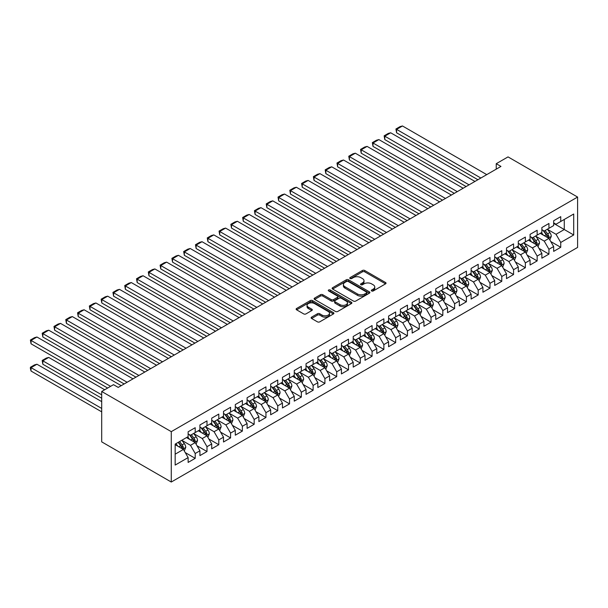 <?xml version="1.0" encoding="UTF-8"?>
<svg xmlns="http://www.w3.org/2000/svg" width="608" height="608" viewBox="0 0 608 608"><rect width="100%" height="100%" fill="white"/><g stroke="black" fill="none" stroke-linecap="round" stroke-linejoin="round"><path stroke-width="0.91" d="M371.64 290.958A1.148 0.661 0 0 0 373.259 290.958L385.556 283.852A1.634 0.942 0 0 0 386.034 283.191A1.634 0.942 0 0 0 385.556 282.522L364.724 270.492A1.634 0.942 0 0 0 362.406 270.492L350.109 277.59A1.148 0.661 0 0 0 349.775 278.061A1.148 0.661 0 0 0 350.109 278.525A1.148 0.661 0 0 0 351.728 278.525L353.324 277.605A5.236 3.025 0 0 1 360.734 277.605L362.467 278.608A5.236 3.025 0 0 1 364.002 280.752A5.236 3.025 0 0 1 362.467 282.887L360.878 283.807A1.148 0.661 0 0 0 360.536 284.27A1.148 0.661 0 0 0 360.878 284.742A1.148 0.661 0 0 0 362.497 284.742L364.086 283.822A5.236 3.025 0 0 1 371.496 283.822L373.228 284.825A5.236 3.025 0 0 1 374.764 286.961A5.236 3.025 0 0 1 373.228 289.104L371.64 290.024A1.148 0.661 0 0 0 371.306 290.487A1.148 0.661 0 0 0 371.64 290.958L371.64 290.024M311.6 317.133A1.634 0.942 0 0 0 311.121 317.802A1.634 0.942 0 0 0 311.6 318.47L317.444 321.845A1.634 0.942 0 0 0 319.755 321.845L333.412 313.956A1.634 0.942 0 0 0 333.898 313.287A1.634 0.942 0 0 0 333.412 312.626L312.58 300.595A1.634 0.942 0 0 0 310.27 300.595L296.613 308.476A1.634 0.942 0 0 0 296.134 309.145A1.634 0.942 0 0 0 296.613 309.814L303.673 313.895A1.634 0.942 0 0 0 305.984 313.895L311.828 310.521A1.634 0.942 0 0 0 312.307 309.852A1.634 0.942 0 0 0 311.828 309.183L308.332 307.162A4.378 2.531 0 0 1 307.048 305.376A4.378 2.531 0 0 1 309.753 303.035A4.378 2.531 0 0 1 314.518 303.582L328.236 311.501A4.378 2.531 0 0 1 329.521 313.287A4.378 2.531 0 0 1 326.815 315.628A4.378 2.531 0 0 1 322.042 315.081L319.755 313.758A1.634 0.942 0 0 0 317.444 313.758L311.6 317.133L311.6 318.47M101.703 391.484L171.274 431.65L171.274 482.03L101.703 441.864L101.703 391.484L113.491 384.674L118.21 387.402L500.954 166.425L496.242 163.704L496.242 169.146M496.242 163.704L508.03 156.894L577.6 197.06L171.274 431.65M353.438 301.059A1.634 0.942 0 0 0 355.756 301.059L369.413 293.178A1.634 0.942 0 0 0 369.892 292.509A1.634 0.942 0 0 0 369.413 291.84L348.574 279.809A1.634 0.942 0 0 0 346.264 279.809L332.606 287.698A1.634 0.942 0 0 0 332.128 288.367A1.634 0.942 0 0 0 332.606 289.036L353.438 301.059M329.072 291.202A1.148 0.661 0 0 1 330.235 291.361L330.235 290.001L351.416 302.229A1.634 0.942 0 0 1 351.895 302.898A1.634 0.942 0 0 1 351.416 303.567L337.759 311.456A1.634 0.942 0 0 1 335.441 311.456L314.61 299.425L314.61 298.087A1.634 0.942 0 0 0 314.131 298.756A1.634 0.942 0 0 0 314.61 299.425M314.61 298.087L320.454 294.713A1.634 0.942 0 0 1 322.764 294.713L331.216 299.592A1.634 0.942 0 0 0 333.534 299.592L337.41 297.35A1.634 0.942 0 0 0 337.888 296.689A1.634 0.942 0 0 0 337.41 296.02L328.609 290.936A1.148 0.661 0 0 1 328.274 290.472A1.148 0.661 0 0 1 328.981 289.856A1.148 0.661 0 0 1 330.235 290.001M171.274 482.03L577.6 247.433L577.6 197.06M553.66 223.402L564.277 229.528L564.277 219.458L573.709 214.008L560.736 221.494L560.736 216.661L553.66 220.75L553.66 225.583L548.948 228.304L548.948 223.47L541.872 227.559L541.872 232.393L537.153 235.114L537.153 230.28L530.077 234.361L530.077 239.195L525.365 241.923L525.365 237.09L518.29 241.171L518.29 246.004L513.57 248.725L513.57 243.892L506.502 247.98L506.502 252.814L501.782 255.535L501.782 250.701L494.707 254.79L494.707 259.624L489.987 262.344L489.987 257.511L482.919 261.592L482.919 266.426L478.2 269.154L478.2 264.32L471.124 268.402L471.124 273.235L466.404 275.956L466.404 271.122L459.336 275.211L459.336 280.045L454.617 282.766L454.617 277.932L447.541 282.021L447.541 286.854L442.822 289.575L442.822 284.742L435.754 288.823L435.754 293.656L431.034 296.385L431.034 291.551L423.958 295.632L423.958 300.466L419.239 303.187L419.239 298.353L412.171 302.442L412.171 307.276L407.451 309.996L407.451 305.163L400.376 309.252L400.376 314.085L395.664 316.806L395.664 311.972L388.588 316.054L388.588 320.887L383.868 323.616L383.868 318.782L376.793 322.863L376.793 327.697L372.081 330.418L372.081 325.584L365.005 329.673L365.005 334.506L360.286 337.227L360.286 332.394L353.21 336.482L353.21 341.316L348.498 344.037L348.498 339.203L341.422 343.284L341.422 348.118L336.703 350.846L336.703 346.013L329.627 350.094L329.627 354.928L324.915 357.648L324.915 352.815L317.84 356.904L317.84 361.737L313.12 364.458L313.12 359.624L306.044 363.713L306.044 368.547L301.332 371.268L301.332 366.434L294.257 370.515L294.257 375.349L289.537 378.077L289.537 373.244L282.462 377.325L282.462 382.158L277.75 384.879L277.75 380.046L270.674 384.134L270.674 388.968L265.954 391.689L265.954 386.855L258.879 390.944L258.879 395.778L254.167 398.498L254.167 393.665L247.091 397.746L247.091 402.58L242.372 405.308L242.372 400.474L235.296 404.556L235.296 409.389L230.584 412.11L230.584 407.276L223.508 411.365L223.508 416.199L218.789 418.92L218.789 414.086L211.713 418.167L211.713 423.001L207.001 425.729L207.001 420.896L199.926 424.977L199.926 429.81L195.206 432.539L195.206 427.705L188.13 431.786L188.13 436.62L175.165 444.106L175.165 465.074L188.13 457.588L183.418 449.418L175.165 444.653M573.709 214.008L573.709 234.977L560.736 242.463L556.024 234.293L547.474 229.36M550.772 241.543L560.736 247.296L560.736 242.463M560.736 247.296L553.66 251.385L553.66 246.552L548.948 249.272L544.228 241.102L535.678 236.17M538.984 248.353L548.948 254.106L548.948 249.272M548.948 254.106L541.872 258.195L541.872 253.361L537.153 256.082L532.441 247.912L523.891 242.98M527.189 255.162L537.153 260.916L537.153 256.082M537.153 260.916L530.077 264.997L530.077 260.163L525.365 262.892L520.646 254.722L512.096 249.782M515.402 261.972L525.365 267.725L525.365 262.892M525.365 267.725L518.29 271.806L518.29 266.973L513.57 269.694L508.858 261.524L500.308 256.591M503.606 268.774L513.57 274.527L513.57 269.694M513.57 274.527L506.502 278.616L506.502 273.782L501.782 276.503L497.063 268.333L488.513 263.401M491.819 275.584L501.782 281.337L501.782 276.503M501.782 281.337L494.707 285.426L494.707 280.592L489.987 283.313L485.275 275.143L476.725 270.21M480.024 282.393L489.987 288.146L489.987 283.313M489.987 288.146L482.919 292.228L482.919 287.394L478.2 290.122L473.48 281.952L464.93 277.012M468.236 289.203L478.2 294.956L478.2 290.122M478.2 294.956L471.124 299.037L471.124 294.204L466.404 296.924L461.692 288.754L453.142 283.822M456.441 296.005L466.404 301.758L466.404 296.924M466.404 301.758L459.336 305.847L459.336 301.013L454.617 303.734L449.897 295.564L441.355 290.632M444.653 302.814L454.617 308.568L454.617 303.734M454.617 308.568L447.541 312.656L447.541 307.823L442.822 310.544L438.11 302.374L429.56 297.434M432.858 309.624L442.822 315.377L442.822 310.544M442.822 315.377L435.754 319.458L435.754 314.625L431.034 317.353L426.314 309.183L417.772 304.243M421.07 316.434L431.034 322.187L431.034 317.353M431.034 322.187L423.958 326.268L423.958 321.434L419.239 324.155L414.527 315.985L405.977 311.053M409.275 323.236L419.239 328.989L419.239 324.155M419.239 328.989L412.171 333.078L412.171 328.244L407.451 330.965L402.732 322.795L394.189 317.862M397.488 330.045L407.451 335.798L407.451 330.965M407.451 335.798L400.376 339.88L400.376 335.054L395.664 337.774L390.944 329.604L382.394 324.664M385.7 336.855L395.664 342.608L395.664 337.774M395.664 342.608L388.588 346.689L388.588 341.856L383.868 344.584L379.149 336.414L370.606 331.474M373.905 343.664L383.868 349.418L383.868 344.584M383.868 349.418L376.793 353.499L376.793 348.665L372.081 351.386L367.361 343.216L358.811 338.284M362.117 350.466L372.081 356.22L372.081 351.386M372.081 356.22L365.005 360.308L365.005 355.475L360.286 358.196L355.566 350.026L347.024 345.093M350.322 357.276L360.286 363.029L360.286 358.196M360.286 363.029L353.21 367.11L353.21 362.277L348.498 365.005L343.778 356.835L335.228 351.895M338.534 364.086L348.498 369.839L348.498 365.005M348.498 369.839L341.422 373.92L341.422 369.086L336.703 371.815L331.983 363.645L323.441 358.705M326.739 370.895L336.703 376.648L336.703 371.815M336.703 376.648L329.627 380.73L329.627 375.896L324.915 378.617L320.196 370.447L311.646 365.514M314.952 377.697L324.915 383.45L324.915 378.617M324.915 383.45L317.84 387.539L317.84 382.706L313.12 385.426L308.4 377.256L299.858 372.324M303.156 384.507L313.12 390.26L313.12 385.426M313.12 390.26L306.044 394.341L306.044 389.508L301.332 392.236L296.613 384.066L288.063 379.126M291.369 391.316L301.332 397.07L301.332 392.236M301.332 397.07L294.257 401.151L294.257 396.317L289.537 399.046L284.825 390.876L276.275 385.936M279.574 398.126L289.537 403.872L289.537 399.046M289.537 403.872L282.462 407.96L282.462 403.127L277.75 405.848L273.03 397.678L264.48 392.745M267.786 404.928L277.75 410.681L277.75 405.848M277.75 410.681L270.674 414.77L270.674 409.936L265.954 412.657L261.242 404.487L252.692 399.555M255.991 411.738L265.954 417.491L265.954 412.657M265.954 417.491L258.879 421.572L258.879 416.738L254.167 419.467L249.447 411.297L240.897 406.357M244.203 418.547L254.167 424.3L254.167 419.467M254.167 424.3L247.091 428.382L247.091 423.548L242.372 426.269L237.66 418.106L229.11 413.166M232.408 425.357L242.372 431.102L242.372 426.269M242.372 431.102L235.296 435.191L235.296 430.358L230.584 433.078L225.864 424.908L217.314 419.976M220.62 432.159L230.584 437.912L230.584 433.078M230.584 437.912L223.508 442.001L223.508 437.167L218.789 439.888L214.077 431.718L205.527 426.786M208.825 438.968L218.789 444.722L218.789 439.888M218.789 444.722L211.713 448.803L211.713 443.969L207.001 446.698L202.282 438.528L193.732 433.588M197.038 445.778L207.001 451.531L207.001 446.698M207.001 451.531L199.926 455.612L199.926 450.779L195.206 453.5L190.494 445.337L181.944 440.397M185.242 452.588L195.206 458.333L195.206 453.5M195.206 458.333L188.13 462.422L188.13 457.588M188.13 433.899L190.494 435.26L195.206 432.539M175.165 454.184L183.418 449.418M199.926 427.09L202.282 428.45L207.001 425.729M190.494 445.337L195.206 442.609L186.481 437.57M199.926 450.779L195.206 442.609M211.713 420.28L214.077 421.64L218.789 418.92M202.282 438.528L207.001 435.807L198.276 430.768M211.713 443.969L207.001 435.807M223.508 413.47L225.864 414.838L230.584 412.11M214.077 431.718L218.789 428.997L210.064 423.958M223.508 437.167L218.789 428.997M235.296 406.668L237.66 408.029L242.372 405.308M225.864 424.908L230.584 422.188L221.859 417.149M235.296 430.358L230.584 422.188M247.091 399.859L249.447 401.219L254.167 398.498M237.66 418.106L242.372 415.378L233.647 410.339M247.091 423.548L242.372 415.378M258.879 393.049L261.242 394.41L265.954 391.689M249.447 411.297L254.167 408.576L245.434 403.537M258.879 416.738L254.167 408.576M270.674 386.24L273.03 387.608L277.75 384.879M261.242 404.487L265.954 401.766L257.23 396.728M270.674 409.936L265.954 401.766M282.462 379.438L284.825 380.798L289.537 378.077M273.03 397.678L277.75 394.957L269.017 389.918M282.462 403.127L277.75 394.957M294.257 372.628L296.613 373.988L301.332 371.268M284.825 390.876L289.537 388.147L280.812 383.108M294.257 396.317L289.537 388.147M306.044 365.818L308.4 367.179L313.12 364.458M296.613 384.066L301.332 381.345L292.6 376.306M306.044 389.508L301.332 381.345M317.84 359.009L320.196 360.377L324.915 357.648M308.4 377.256L313.12 374.536L304.395 369.497M317.84 382.706L313.12 374.536M329.627 352.207L331.983 353.567L336.703 350.846M320.196 370.447L324.915 367.726L316.183 362.687M329.627 375.896L324.915 367.726M341.422 345.397L343.778 346.758L348.498 344.037M331.983 363.645L336.703 360.916L327.978 355.878M341.422 369.086L336.703 360.916M353.21 338.588L355.566 339.948L360.286 337.227M343.778 356.835L348.498 354.114L339.766 349.076M353.21 362.277L348.498 354.114M365.005 331.786L367.361 333.146L372.081 330.418M355.566 350.026L360.286 347.305L351.561 342.266M365.005 355.475L360.286 347.305M376.793 324.976L379.149 326.336L383.868 323.616M367.361 343.216L372.081 340.495L363.348 335.456M376.793 348.665L372.081 340.495M388.588 318.166L390.944 319.527L395.664 316.806M379.149 336.414L383.868 333.686L375.144 328.647M388.588 341.856L383.868 333.686M400.376 311.357L402.732 312.717L407.451 309.996M390.944 329.604L395.664 326.884L386.931 321.845M400.376 335.054L395.664 326.884M412.171 304.555L414.527 305.915L419.239 303.187M402.732 322.795L407.451 320.074L398.726 315.035M412.171 328.244L407.451 320.074M423.958 297.745L426.314 299.106L431.034 296.385M414.527 315.985L419.239 313.264L410.514 308.226M423.958 321.434L419.239 313.264M435.754 290.936L438.11 292.296L442.822 289.575M426.314 309.183L431.034 306.455L422.309 301.416M435.754 314.625L431.034 306.455M447.541 284.126L449.897 285.486L454.617 282.766M438.11 302.374L442.822 299.653L434.097 294.614M447.541 307.823L442.822 299.653M459.336 277.324L461.692 278.684L466.404 275.956M449.897 295.564L454.617 292.843L445.892 287.804M459.336 301.013L454.617 292.843M471.124 270.514L473.48 271.875L478.2 269.154M461.692 288.754L466.404 286.034L457.68 280.995M471.124 294.204L466.404 286.034M482.919 263.705L485.275 265.065L489.987 262.344M473.48 281.952L478.2 279.224L469.475 274.193M482.919 287.394L478.2 279.224M494.707 256.895L497.063 258.256L501.782 255.535M485.275 275.143L489.987 272.422L481.262 267.383M494.707 280.592L489.987 272.422M506.502 250.093L508.858 251.454L513.57 248.725M497.063 268.333L501.782 265.612L493.058 260.574M506.502 273.782L501.782 265.612M518.29 243.284L520.646 244.644L525.365 241.923M508.858 261.524L513.57 258.803L504.845 253.764M518.29 266.973L513.57 258.803M530.077 236.474L532.441 237.834L537.153 235.114M520.646 254.722L525.365 251.993L516.64 246.962M530.077 260.163L525.365 251.993M541.872 229.664L544.228 231.025L548.948 228.304M532.441 247.912L537.153 245.191L528.428 240.152M541.872 253.361L537.153 245.191M553.66 222.862L556.024 224.223L560.736 221.494M544.228 241.102L548.948 238.382L540.223 233.343M553.66 246.552L548.948 238.382M556.024 234.293L564.277 229.528L573.709 234.977M372.096 291.118L373.228 290.464A5.236 3.025 0 0 0 374.764 288.321L374.764 286.961M364.002 280.752L364.002 282.112A5.236 3.025 0 0 1 362.467 284.248L361.334 284.901M385.556 282.522L385.556 283.852L364.724 271.852A1.634 0.942 0 0 0 362.406 271.852L350.565 278.692M369.39 293.193L348.574 281.177A1.634 0.942 0 0 0 346.264 281.177L332.629 289.043L332.606 287.698M366.518 292.98A1.148 0.661 0 0 0 366.852 292.509A1.148 0.661 0 0 0 366.518 292.038L348.232 281.481A1.148 0.661 0 0 0 346.613 281.481L344.934 282.454A5.236 3.025 0 0 0 343.398 284.59A5.236 3.025 0 0 0 344.934 286.725L357.428 293.945A5.236 3.025 0 0 0 364.838 293.945L366.518 292.98L366.518 294.34A1.148 0.661 0 0 0 366.852 293.869L366.852 292.509M343.398 284.59L343.398 285.95A5.236 3.025 0 0 0 344.934 288.093L344.934 286.725M366.518 294.34L364.838 295.306A5.236 3.025 0 0 1 357.428 295.306L344.934 288.093M314.632 299.44L320.454 296.073L320.454 294.713M337.888 296.689L337.888 298.049A1.634 0.942 0 0 1 337.41 298.718L333.534 300.952A1.634 0.942 0 0 1 331.216 300.952L322.764 296.073A1.634 0.942 0 0 0 320.454 296.073M330.235 291.361L351.394 303.582M339.986 304.654A4.378 2.531 0 0 0 344.759 305.201A4.378 2.531 0 0 0 347.457 302.868A4.378 2.531 0 0 0 346.172 301.082L341.346 298.292A1.634 0.942 0 0 0 339.028 298.292L335.152 300.527A1.634 0.942 0 0 0 334.674 301.196A1.634 0.942 0 0 0 335.152 301.864L339.986 304.654L339.986 306.014A4.378 2.531 0 0 0 344.759 306.561A4.378 2.531 0 0 0 347.457 304.228L347.457 302.868M334.674 301.196L334.674 302.556A1.634 0.942 0 0 0 335.152 303.225L335.152 301.864M339.986 306.014L335.152 303.225M329.521 313.287L329.521 314.655A4.378 2.531 0 0 1 326.815 316.988A4.378 2.531 0 0 1 322.042 316.441L319.755 315.119A1.634 0.942 0 0 0 317.444 315.119L311.623 318.486M307.048 305.376L307.048 306.736A4.378 2.531 0 0 0 308.332 308.522L308.332 307.162M311.805 310.528L308.332 308.522M333.412 312.626L333.412 313.956L312.58 301.956A1.634 0.942 0 0 0 310.27 301.956L296.636 309.829L296.613 308.476M549.822 239.894L551.281 236.322A4.416 2.554 -120 0 0 549.868 232.56L547.367 229.216M543.377 235.167L541.47 232.621M396.583 160.01L454.32 193.352L373 146.399L372.347 142.614L376.474 140.235L378.89 139.589L373 142.994L373 146.399M548.112 237.903L548.895 236.512A4.416 2.554 -120 0 0 547.633 233.852L545.125 230.508M543.696 230.721L546.79 234.848A2.25 1.3 60 0 1 547.2 235.532L548.895 236.512M542.921 230.272L546.212 234.673A4.416 2.554 60 0 1 547.481 237.333L547.572 237.584M480.852 178.03L396.583 129.375L396.583 132.78L477.903 179.732M486.75 174.625L402.473 125.97L396.583 129.375L395.93 129.002L400.056 126.616L402.473 125.97M396.583 132.78L395.93 129.002M538.027 246.704L539.494 243.132A4.416 2.554 -120 0 0 538.08 239.37L535.572 236.026M531.582 241.969L529.682 239.43M384.788 166.82L442.533 200.154L361.205 153.201L360.559 149.424L364.686 147.045L367.103 146.399L361.205 149.796L361.205 153.201M536.324 244.705L537.107 243.322A4.416 2.554 -120 0 0 535.838 240.662L533.338 237.318M531.901 237.53L535.002 241.657A2.25 1.3 60 0 1 535.405 242.341L537.107 243.322M531.126 237.082L534.424 241.482A4.416 2.554 60 0 1 535.686 244.135L535.777 244.393M526.239 253.506L527.698 249.941A4.416 2.554 -120 0 0 526.285 246.179L523.784 242.835M519.794 248.778L517.887 246.24M373 173.63L430.738 206.963L349.418 160.01L348.764 156.233L352.891 153.847L355.308 153.201L349.418 156.606L349.418 160.01M524.529 251.514L525.312 250.131A4.416 2.554 -120 0 0 524.05 247.471L521.542 244.127M520.114 244.332L523.207 248.467A2.25 1.3 60 0 1 523.617 249.151L525.312 250.131M519.338 243.884L522.637 248.284A4.416 2.554 60 0 1 523.898 250.944L523.99 251.203M469.064 184.84L384.788 136.184L384.788 139.589L466.116 186.542M474.954 181.435L390.686 132.78L384.788 136.184L384.142 135.812L388.269 133.426L390.686 132.78M384.788 139.589L384.142 135.812M457.269 191.649L372.347 142.614M463.167 188.244L378.89 139.589M514.444 260.315L515.911 256.751A4.416 2.554 -120 0 0 514.497 252.981L511.989 249.645M507.999 255.588L506.099 253.042M361.205 180.432L418.95 213.773L337.622 166.82L336.976 163.043L341.103 160.656L343.52 160.01L337.622 163.415L337.622 166.82M512.742 258.324L513.524 256.933A4.416 2.554 -120 0 0 512.255 254.281L509.755 250.937M508.318 251.142L511.419 255.276A2.25 1.3 60 0 1 511.822 255.96L513.524 256.933M507.543 250.694L510.842 255.094A4.416 2.554 60 0 1 512.103 257.754L512.194 258.012M502.656 267.125L504.116 263.553A4.416 2.554 -120 0 0 502.702 259.791L500.202 256.447M496.212 262.398L494.304 259.852M349.418 187.241L407.155 220.582L325.835 173.63L325.181 169.845L329.308 167.466L331.725 166.82L325.835 170.225L325.835 173.63M500.946 265.134L501.729 263.743A4.416 2.554 -120 0 0 500.468 261.083L497.96 257.739M496.531 257.952L499.624 262.078A2.25 1.3 60 0 1 500.034 262.762L501.729 263.743M495.756 257.503L499.054 261.904A4.416 2.554 60 0 1 500.316 264.564L500.407 264.814M445.482 198.451L360.559 149.424M451.372 195.046L367.103 146.399M433.686 205.261L348.764 156.233M439.584 201.856L355.308 153.201M490.861 273.934L492.328 270.362A4.416 2.554 -120 0 0 490.914 266.6L488.406 263.256M484.416 269.2L482.516 266.661M337.622 194.051L395.367 227.384L314.04 180.432L313.394 176.654L317.52 174.276L319.937 173.63L314.04 177.027L314.04 180.432M489.159 271.936L489.942 270.552A4.416 2.554 -120 0 0 488.672 267.892L486.172 264.548M484.743 264.761L487.836 268.888A2.25 1.3 60 0 1 488.239 269.572L489.942 270.552M483.96 264.313L487.259 268.713A4.416 2.554 60 0 1 488.52 271.366L488.612 271.624M421.899 212.07L336.976 163.043M427.789 208.666L343.52 160.01M479.074 280.736L480.533 277.172A4.416 2.554 -120 0 0 479.127 273.41L476.619 270.066M472.629 276.009L470.721 273.471M325.835 200.86L383.572 234.194L302.252 187.241L301.598 183.464L305.725 181.078L308.142 180.432L302.252 183.836L302.252 187.241M477.364 278.745L478.146 277.362A4.416 2.554 -120 0 0 476.885 274.702L474.377 271.358M472.948 271.563L476.041 275.698A2.25 1.3 60 0 1 476.452 276.382L478.146 277.362M472.173 271.115L475.471 275.515A4.416 2.554 60 0 1 476.733 278.175L476.824 278.434M410.104 218.88L325.181 169.845M416.001 215.475L331.725 166.82M467.278 287.546L468.745 283.982A4.416 2.554 -120 0 0 467.332 280.212L464.824 276.868M460.834 282.819L458.934 280.273M314.04 207.662L371.784 241.004L290.457 194.051L289.811 190.274L293.938 187.887L296.354 187.241L290.457 190.646L290.457 194.051M465.576 285.555L466.359 284.164A4.416 2.554 -120 0 0 465.09 281.512L462.589 278.168M461.16 278.373L464.254 282.507A2.25 1.3 60 0 1 464.656 283.184L466.359 284.164M460.378 277.924L463.676 282.325A4.416 2.554 60 0 1 464.938 284.985L465.029 285.243M455.491 294.356L456.95 290.784A4.416 2.554 -120 0 0 455.544 287.022L453.036 283.678M449.046 289.628L447.138 287.082M302.252 214.472L359.989 247.813L278.669 200.86L278.016 197.076L282.142 194.697L284.559 194.051L278.669 197.456L278.669 200.86M453.781 292.364L454.564 290.974A4.416 2.554 -120 0 0 453.302 288.314L450.794 284.97M449.365 285.182L452.458 289.309A2.25 1.3 60 0 1 452.869 289.993L454.564 290.974M448.59 284.734L451.888 289.134A4.416 2.554 60 0 1 453.15 291.794L453.241 292.045M443.696 301.158L445.162 297.593A4.416 2.554 -120 0 0 443.749 293.831L441.241 290.487M437.251 296.43L435.351 293.892M290.457 221.282L348.202 254.615L266.874 207.662L266.228 203.885L270.355 201.506L272.772 200.86L266.874 204.258L266.874 207.662M441.993 299.166L442.776 297.783A4.416 2.554 -120 0 0 441.507 295.123L439.006 291.779M437.578 291.992L440.671 296.119A2.25 1.3 60 0 1 441.074 296.803L442.776 297.783M436.795 291.544L440.093 295.944A4.416 2.554 60 0 1 441.362 298.596L441.446 298.855M431.908 307.967L433.367 304.403A4.416 2.554 -120 0 0 431.961 300.641L429.453 297.297M425.463 303.24L423.556 300.702M278.669 228.091L336.406 261.425L255.086 214.472L254.433 210.695L258.56 208.308L260.976 207.662L255.086 211.067L255.086 214.472M430.198 305.976L430.981 304.593A4.416 2.554 -120 0 0 429.719 301.933L427.211 298.589M425.782 298.794L428.876 302.928A2.25 1.3 60 0 1 429.286 303.612L430.981 304.593M425.007 298.346L428.306 302.746A4.416 2.554 60 0 1 429.567 305.406L429.658 305.664M420.113 314.777L421.58 311.212A4.416 2.554 -120 0 0 420.166 307.443L417.658 304.099M413.668 310.05L411.768 307.504M266.874 234.893L324.619 268.234L243.291 221.282L242.645 217.504L246.772 215.118L249.189 214.472L243.291 217.877L243.291 221.282M418.41 312.786L419.193 311.395A4.416 2.554 -120 0 0 417.924 308.742L415.424 305.398M413.995 305.604L417.088 309.73A2.25 1.3 60 0 1 417.491 310.414L419.193 311.395M413.212 305.155L416.51 309.556A4.416 2.554 60 0 1 417.78 312.216L417.863 312.474M408.325 321.586L409.784 318.014A4.416 2.554 -120 0 0 408.378 314.252L405.87 310.908M401.88 316.859L399.973 314.313M255.086 241.703L312.824 275.036L231.504 228.091L230.85 224.306L234.977 221.928L237.394 221.282L231.504 224.686L231.504 228.091M406.615 319.595L407.398 318.204A4.416 2.554 -120 0 0 406.136 315.544L403.628 312.2M402.2 312.413L405.293 316.54A2.25 1.3 60 0 1 405.703 317.224L407.398 318.204M401.424 311.965L404.723 316.365A4.416 2.554 60 0 1 405.984 319.025L406.076 319.276M396.53 328.388L397.997 324.824A4.416 2.554 -120 0 0 396.583 321.062L394.075 317.718M390.085 323.661L388.185 321.123M243.291 248.512L301.036 281.846L219.708 234.893L219.062 231.116L223.189 228.737L225.606 228.091L219.708 231.488L219.708 234.893M394.828 326.397L395.61 325.014A4.416 2.554 -120 0 0 394.341 322.354L391.841 319.01M390.412 319.223L393.505 323.35A2.25 1.3 60 0 1 393.908 324.034L395.61 325.014M389.629 318.774L392.928 323.175A4.416 2.554 60 0 1 394.197 325.827L394.28 326.086M384.742 335.198L386.202 331.634A4.416 2.554 -120 0 0 384.796 327.872L382.288 324.528M378.298 330.471L376.39 327.932M231.504 255.314L289.241 288.656L207.921 241.703L207.267 237.926L211.394 235.539L213.811 234.893L207.921 238.298L207.921 241.703M383.032 333.207L383.815 331.824A4.416 2.554 -120 0 0 382.554 329.164L380.046 325.82M378.617 326.025L381.71 330.159A2.25 1.3 60 0 1 382.12 330.843L383.815 331.824M377.842 325.576L381.14 329.977A4.416 2.554 60 0 1 382.402 332.637L382.493 332.895M372.947 342.008L374.414 338.443A4.416 2.554 -120 0 0 373 334.674L370.5 331.33M366.502 337.28L364.602 334.734M219.708 262.124L277.453 295.465L196.126 248.512L195.48 244.735L199.606 242.349L202.023 241.703L196.126 245.108L196.126 248.512M371.245 340.016L372.028 338.626A4.416 2.554 -120 0 0 370.758 335.973L368.258 332.629M366.829 332.834L369.922 336.961A2.25 1.3 60 0 1 370.333 337.645L372.028 338.626M366.046 332.386L369.345 336.786A4.416 2.554 60 0 1 370.614 339.446L370.698 339.697M398.316 225.682L313.394 176.654M404.206 222.277L319.937 173.63M386.521 232.492L301.598 183.464M392.418 229.087L308.142 180.432M374.733 239.301L289.811 190.274M380.623 235.896L296.354 187.241M362.938 246.111L278.016 197.076M368.836 242.706L284.559 194.051M351.15 252.913L266.228 203.885M357.04 249.508L272.772 200.86M339.355 259.722L254.433 210.695M345.253 256.318L260.976 207.662M327.568 266.532L242.645 217.504M333.458 263.127L249.189 214.472M315.772 273.342L230.85 224.306M321.67 269.937L237.394 221.282M303.985 280.144L219.062 231.116M309.875 276.739L225.606 228.091M361.16 348.817L362.619 345.245A4.416 2.554 -120 0 0 361.213 341.483L358.705 338.139M354.715 344.09L352.807 341.544M207.921 268.934L265.658 302.267L184.338 255.314L183.684 251.537L187.811 249.158L190.228 248.512L184.338 251.917L184.338 255.314M359.45 346.826L360.232 345.435A4.416 2.554 -120 0 0 358.971 342.775L356.463 339.431M355.034 339.644L358.127 343.771A2.25 1.3 60 0 1 358.538 344.455L360.232 345.435M354.259 339.196L357.557 343.596A4.416 2.554 60 0 1 358.819 346.256L358.91 346.507M292.19 286.953L207.267 237.926M298.087 283.548L213.811 234.893M349.364 355.619L350.831 352.055A4.416 2.554 -120 0 0 349.418 348.293L346.917 344.949M342.92 350.892L341.02 348.354M196.126 275.743L253.87 309.077L172.543 262.124L171.897 258.347L176.024 255.968L178.44 255.314L172.543 258.719L172.543 262.124M347.662 353.628L348.445 352.245A4.416 2.554 -120 0 0 347.176 349.585L344.675 346.241M343.246 346.454L346.34 350.58A2.25 1.3 60 0 1 346.75 351.264L348.445 352.245M342.464 346.005L345.762 350.406A4.416 2.554 60 0 1 347.031 353.058L347.115 353.316M280.402 293.763L195.48 244.735M286.292 290.358L202.023 241.703M337.577 362.429L339.036 358.864A4.416 2.554 -120 0 0 337.63 355.102L335.122 351.758M331.132 357.702L329.224 355.163M184.338 282.553L242.075 315.886L160.755 268.934L160.102 265.156L164.228 262.77L166.645 262.124L160.755 265.529L160.755 268.934M335.867 360.438L336.65 359.054A4.416 2.554 -120 0 0 335.388 356.394L332.88 353.05M331.451 353.256L334.544 357.39A2.25 1.3 60 0 1 334.955 358.074L336.65 359.054M330.676 352.807L333.974 357.208A4.416 2.554 60 0 1 335.236 359.868L335.327 360.126M268.607 300.565L183.684 251.537M274.504 297.168L190.228 248.512M325.782 369.238L327.248 365.674A4.416 2.554 -120 0 0 325.835 361.904L323.334 358.56M319.337 364.511L317.437 361.965M172.543 289.355L230.288 322.696L148.96 275.743L148.314 271.966L152.441 269.58L154.858 268.934L148.96 272.338L148.96 275.743M324.079 367.247L324.862 365.856A4.416 2.554 -120 0 0 323.593 363.204L321.092 359.86M319.664 360.065L322.757 364.192A2.25 1.3 60 0 1 323.167 364.876L324.862 365.856M318.881 359.617L322.179 364.017A4.416 2.554 60 0 1 323.448 366.677L323.532 366.928M256.819 307.374L171.897 258.347M262.709 303.97L178.44 255.314M313.994 376.048L315.453 372.476A4.416 2.554 -120 0 0 314.047 368.714L311.539 365.37M307.549 371.313L305.642 368.775M160.755 296.164L218.492 329.498L137.172 282.545L136.519 278.768L140.646 276.389L143.062 275.743L137.172 279.148L137.172 282.545M312.292 374.057L313.067 372.666A4.416 2.554 -120 0 0 311.805 370.006L309.297 366.662M307.868 366.875L310.962 371.002A2.25 1.3 60 0 1 311.372 371.686L313.067 372.666M307.093 366.426L310.392 370.827A4.416 2.554 60 0 1 311.653 373.487L311.744 373.738M245.024 314.184L160.102 265.156M250.922 310.779L166.645 262.124M302.199 382.85L303.666 379.286A4.416 2.554 -120 0 0 302.252 375.524L299.752 372.18M295.754 378.123L293.854 375.584M148.96 302.974L206.705 336.308L125.377 289.355L124.731 285.578L128.858 283.199L131.275 282.545L125.377 285.95L125.377 289.355M300.496 380.859L301.279 379.476A4.416 2.554 -120 0 0 300.01 376.816L297.51 373.472M296.081 373.684L299.174 377.811A2.25 1.3 60 0 1 299.584 378.495L301.279 379.476M295.298 373.228L298.596 377.636A4.416 2.554 60 0 1 299.866 380.289L299.949 380.547M233.236 320.994L148.314 271.966M239.126 317.589L154.858 268.934M290.411 389.66L291.87 386.095A4.416 2.554 -120 0 0 290.464 382.333L287.956 378.989M283.966 384.932L282.059 382.394M137.172 309.776L194.91 343.117L113.59 296.164L112.936 292.387L117.063 290.001L119.487 289.355L113.59 292.76L113.59 296.164M288.709 387.668L289.484 386.285A4.416 2.554 -120 0 0 288.222 383.625L285.714 380.281M284.286 380.486L287.379 384.621A2.25 1.3 60 0 1 287.789 385.305L289.484 386.285M283.51 380.038L286.809 384.438A4.416 2.554 60 0 1 288.07 387.098L288.162 387.357M221.441 327.796L136.519 278.768M227.339 324.398L143.062 275.743M278.616 396.469L280.083 392.897A4.416 2.554 -120 0 0 278.669 389.135L276.169 385.791M272.171 391.742L270.271 389.196M125.377 316.586L183.122 349.927L101.794 302.974L101.148 299.197L105.275 296.81L107.692 296.164L101.794 299.569L101.794 302.974M276.914 394.478L277.696 393.087A4.416 2.554 -120 0 0 276.427 390.435L273.927 387.091M272.498 387.296L275.591 391.423A2.25 1.3 60 0 1 276.002 392.107L277.696 393.087M271.715 386.848L275.014 391.248A4.416 2.554 60 0 1 276.283 393.908L276.366 394.159M209.654 334.605L124.731 285.578M215.544 331.2L131.275 282.545M266.828 403.279L268.288 399.707A4.416 2.554 -120 0 0 266.882 395.945L264.374 392.601M260.384 398.544L258.476 396.006M113.59 323.395L171.327 356.729L90.007 309.776L89.353 305.999L93.48 303.62L95.904 302.974L90.007 306.379L90.007 309.776M265.126 401.288L265.901 399.897A4.416 2.554 -120 0 0 264.64 397.237L262.132 393.893M260.703 394.106L263.796 398.232A2.25 1.3 60 0 1 264.206 398.916L265.901 399.897M259.928 393.657L263.226 398.058A4.416 2.554 60 0 1 264.488 400.718L264.579 400.968M197.858 341.415L112.936 292.387M203.756 338.01L119.487 289.355M255.033 410.081L256.5 406.516A4.416 2.554 -120 0 0 255.086 402.754L252.586 399.41M248.588 405.354L246.688 402.815M101.794 330.205L159.539 363.538L78.212 316.586L77.566 312.808L81.692 310.43L84.109 309.776L78.212 313.181L78.212 316.586M253.331 408.09L254.114 406.706A4.416 2.554 -120 0 0 252.844 404.046L250.344 400.702M248.915 400.915L252.008 405.042A2.25 1.3 60 0 1 252.419 405.726L254.114 406.706M248.132 400.459L251.431 404.867A4.416 2.554 60 0 1 252.7 407.52L252.784 407.778M186.071 348.224L101.148 299.197M191.968 344.82L107.692 296.164M243.246 416.89L244.705 413.326A4.416 2.554 -120 0 0 243.299 409.564L240.791 406.22M236.801 412.163L234.893 409.625M90.007 337.007L147.744 370.348L66.424 323.395L65.77 319.618L69.897 317.232L72.322 316.586L66.424 319.99L66.424 323.395M241.543 414.899L242.318 413.516A4.416 2.554 -120 0 0 241.057 410.856L238.549 407.512M237.12 407.717L240.213 411.852A2.25 1.3 60 0 1 240.624 412.536L242.318 413.516M236.345 407.269L239.643 411.669A4.416 2.554 60 0 1 240.905 414.329L240.996 414.588M174.276 355.026L89.353 305.999M180.173 351.629L95.904 302.974M231.45 423.7L232.917 420.128A4.416 2.554 -120 0 0 231.504 416.366L229.003 413.022M225.006 418.973L223.106 416.427M78.212 343.816L135.956 377.158L54.629 330.205L53.983 326.428L58.11 324.041L60.526 323.395L54.629 326.8L54.629 330.205M229.748 421.709L230.531 420.318A4.416 2.554 -120 0 0 229.262 417.666L226.761 414.322M225.332 414.527L228.426 418.654A2.25 1.3 60 0 1 228.836 419.338L230.531 420.318M224.55 414.078L227.848 418.479A4.416 2.554 60 0 1 229.117 421.139L229.201 421.39M162.488 361.836L77.566 312.808M168.386 358.431L84.109 309.776M219.663 430.51L221.122 426.938A4.416 2.554 -120 0 0 219.716 423.176L217.208 419.832M213.218 425.775L211.31 423.236M66.424 350.626L124.161 383.96L42.841 337.007L42.188 333.23L46.322 330.851L48.739 330.205L42.841 333.61L42.841 337.007M217.96 428.518L218.736 427.128A4.416 2.554 -120 0 0 217.474 424.468L214.966 421.124M213.537 421.336L216.63 425.463A2.25 1.3 60 0 1 217.041 426.147L218.736 427.128M212.762 420.888L216.06 425.288A4.416 2.554 60 0 1 217.322 427.948L217.413 428.199M150.693 368.646L65.77 319.618M156.59 365.241L72.322 316.586M207.868 437.312L209.334 433.747A4.416 2.554 -120 0 0 207.921 429.985L205.42 426.641M201.423 432.584L199.523 430.046M54.629 357.436L107.654 388.048L31.046 343.816L30.4 340.039L34.527 337.66L36.944 337.007L31.046 340.412L31.046 343.816M206.165 435.32L206.948 433.937A4.416 2.554 -120 0 0 205.679 431.277L203.178 427.933M201.75 428.138L204.843 432.273A2.25 1.3 60 0 1 205.253 432.957L206.948 433.937M200.967 427.69L204.265 432.098A4.416 2.554 60 0 1 205.534 434.75L205.618 435.009M138.905 375.455L53.983 326.428M144.803 372.05L60.526 323.395M196.08 444.121L197.539 440.557A4.416 2.554 -120 0 0 196.133 436.795L193.625 433.451M101.703 394.82L42.841 360.84L48.739 357.436L104.705 389.751M189.635 439.394L187.728 436.848M42.841 364.238L42.188 360.46L42.841 360.84L42.841 364.238L101.703 398.225M194.378 442.13L195.153 440.747A4.416 2.554 -120 0 0 193.891 438.087L191.383 434.743M189.954 434.948L193.048 439.082A2.25 1.3 60 0 1 193.458 439.766L195.153 440.747M189.179 434.5L192.478 438.9A4.416 2.554 60 0 1 193.739 441.56L193.83 441.818M42.188 360.46L46.322 358.082L48.739 357.436M127.11 382.257L42.188 333.23M133.008 378.86L48.739 330.205M184.292 450.931L185.752 447.359A4.416 2.554 -120 0 0 184.338 443.597L181.838 440.253M101.703 408.439L31.046 367.642L36.944 364.238L101.703 401.63M177.84 446.204L175.94 443.658M31.046 371.047L30.4 368.63L30.4 367.27L31.046 367.642L31.046 371.047L101.703 411.844M182.582 448.94L183.365 447.549A4.416 2.554 -120 0 0 182.096 444.896L179.596 441.552M178.486 442.191L181.26 445.884A2.25 1.3 60 0 1 181.67 446.568L183.365 447.549M178.182 442.366L180.682 445.71A4.416 2.554 60 0 1 181.952 448.37L182.035 448.62M30.4 367.27L34.527 364.891L36.944 364.238M110.603 386.346L30.4 340.039M121.22 385.662L36.944 337.007M373.228 290.464L373.228 289.104M360.878 284.742L360.878 283.807M362.467 284.248L362.467 282.887M350.109 278.525L350.109 277.59M362.406 271.852L362.406 270.492M364.724 271.852L364.724 270.492M346.264 281.177L346.264 279.809M348.574 281.177L348.574 279.809M369.413 293.178L369.413 291.84M357.428 295.306L357.428 293.945M364.838 295.306L364.838 293.945M322.764 296.073L322.764 294.713M331.216 300.952L331.216 299.592M333.534 300.952L333.534 299.592M337.41 298.718L337.41 297.35M351.416 303.567L351.416 302.229M317.444 315.119L317.444 313.758M319.755 315.119L319.755 313.758M322.042 316.441L322.042 315.081M311.828 310.521L311.828 309.183M310.27 301.956L310.27 300.595M312.58 301.956L312.58 300.595M548.393 238.062L551.251 236.413M547.633 233.852L549.868 232.56M544.373 235.737L546.212 234.673M536.598 244.872L539.463 243.215M535.838 240.662L538.08 239.37M532.578 242.546L534.424 241.482M524.81 251.674L527.668 250.025M524.05 247.471L526.285 246.179M520.79 249.356L522.637 248.284M513.015 258.484L515.88 256.834M512.255 254.281L514.497 252.981M508.995 256.158L510.842 255.094M501.228 265.293L504.085 263.644M500.468 261.083L502.702 259.791M497.207 262.968L499.054 261.904M489.44 272.103L492.298 270.446M488.672 267.892L490.914 266.6M485.412 269.777L487.259 268.713M477.645 278.905L480.502 277.256M476.885 274.702L479.127 273.41M473.624 276.587L475.471 275.515M465.857 285.714L468.715 284.065M465.09 281.512L467.332 280.212M461.829 283.389L463.676 282.325M454.062 292.524L456.92 290.875M453.302 288.314L455.544 287.022M450.042 290.198L451.888 289.134M442.274 299.334L445.132 297.677M441.507 295.123L443.749 293.831M438.246 297.008L440.093 295.944M430.479 306.136L433.337 304.486M429.719 301.933L431.961 300.641M426.459 303.818L428.306 302.746M418.692 312.945L421.549 311.296M417.924 308.742L420.166 307.443M414.664 310.62L416.51 309.556M406.896 319.755L409.754 318.106M406.136 315.544L408.378 314.252M402.876 317.429L404.723 316.365M395.109 326.564L397.966 324.908M394.341 322.354L396.583 321.062M391.081 324.239L392.928 323.175M383.314 333.366L386.171 331.717M382.554 329.164L384.796 327.872M379.293 331.048L381.14 329.977M371.526 340.176L374.384 338.527M370.758 335.973L373 334.674M367.498 337.85L369.345 336.786M359.731 346.986L362.588 345.336M358.971 342.775L361.213 341.483M355.71 344.66L357.557 343.596M347.943 353.788L350.801 352.138M347.176 349.585L349.418 348.293M343.915 351.47L345.762 350.406M336.148 360.597L339.006 358.948M335.388 356.394L337.63 355.102M332.128 358.279L333.974 357.208M324.36 367.407L327.218 365.758M323.593 363.204L325.835 361.904M320.332 365.081L322.179 364.017M312.565 374.216L315.423 372.56M311.805 370.006L314.047 368.714M308.545 371.891L310.392 370.827M300.778 381.018L303.635 379.369M300.01 376.816L302.252 375.524M296.75 378.7L298.596 377.636M288.982 387.828L291.84 386.179M288.222 383.625L290.464 382.333M284.962 385.51L286.809 384.438M277.195 394.638L280.052 392.988M276.427 390.435L278.669 389.135M273.167 392.312L275.014 391.248M265.4 401.447L268.257 399.79M264.64 397.237L266.882 395.945M261.379 399.122L263.226 398.058M253.612 408.249L256.47 406.6M252.844 404.046L255.086 402.754M249.584 405.931L251.431 404.867M241.817 415.059L244.674 413.41M241.057 410.856L243.299 409.564M237.796 412.741L239.643 411.669M230.029 421.868L232.887 420.219M229.262 417.666L231.504 416.366M226.001 419.543L227.848 418.479M218.234 428.678L221.092 427.021M217.474 424.468L219.716 423.176M214.214 426.352L216.06 425.288M206.446 435.48L209.304 433.831M205.679 431.277L207.921 429.985M202.418 433.162L204.265 432.098M194.651 442.29L197.509 440.64M193.891 438.087L196.133 436.795M190.631 439.972L192.478 438.9M182.864 449.099L185.721 447.45M182.096 444.896L184.338 443.597M178.836 446.774L180.682 445.71"/></g></svg>

